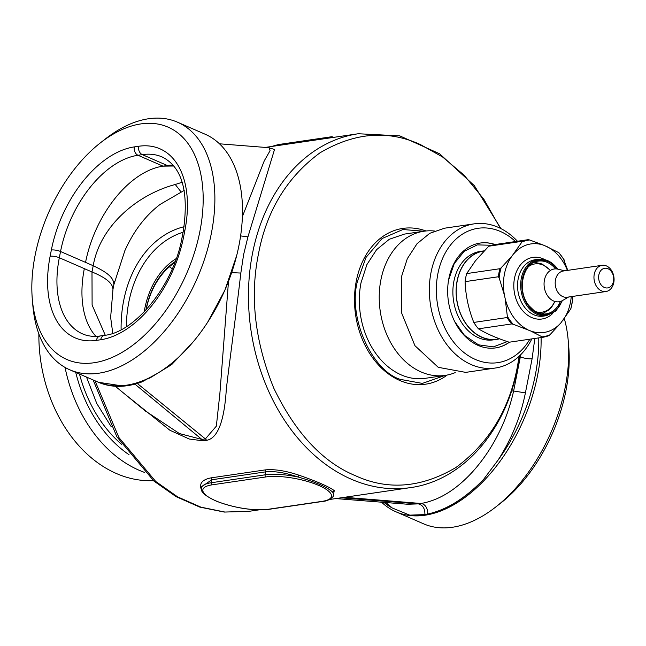 <?xml version="1.0" encoding="UTF-8"?>
<svg xmlns="http://www.w3.org/2000/svg" width="646" height="646" viewBox="0 0 646 646"><rect width="100%" height="100%" fill="white"/><g stroke="black" fill="none" stroke-linecap="round" stroke-linejoin="round"><path stroke-width="0.97" d="M507.296 341.572L493.382 346.878L478.524 344.835L464.531 335.403L454.614 321.433M448.558 280.186L454.227 263.6L464.248 251.286L477.281 244.891L491.59 245.27M495.143 244.535A52.988 39.931 81.6 0 0 480.212 243.049A52.988 39.931 81.6 0 0 447.67 289.739A52.988 39.931 81.6 0 0 478.121 345.408A52.988 39.931 81.6 0 0 495.611 347.903A52.988 39.931 81.6 0 0 509.484 342.186M515.508 241.547A67.895 51.163 81.6 0 0 437.891 273.694A67.895 51.163 81.6 0 0 466.25 354.266A67.895 51.163 81.6 0 0 529.857 339.19M531.828 338.9A72.861 54.91 -98.4 0 1 495.272 368.034A72.861 54.91 -98.4 0 1 430.995 272.58A72.861 54.91 -98.4 0 1 474.091 223.863A72.861 54.91 -98.4 0 1 517.478 241.257M474.091 223.863L444.521 228.208L429.768 233.303L417.025 243.736L407.327 258.675L401.424 276.924L401.57 312.866L414.942 345.699L438.238 367.324L465.701 372.379L495.272 368.034M434.435 231.018A72.861 54.91 81.6 0 0 423.978 231.22A72.861 54.91 81.6 0 0 380.882 279.936A72.861 54.91 81.6 0 0 445.151 375.399A72.861 54.91 81.6 0 0 455.236 372.589M404.444 234.094L389.336 239.246L376.602 249.671L366.896 264.61L360.993 282.859A72.861 54.91 81.6 0 0 401.214 374.89A72.861 54.91 81.6 0 0 425.27 378.322L445.151 375.399L422.371 383.401L400.262 379.372C371.805 370.61 347.709 317.065 357.432 281.349L366.032 257.391L382.069 238.535L402.894 229.524L423.946 231.228M123.935 393.366L169.914 430.268L189.286 439.03L203.159 440.83L206.688 440.306C217.775 438.246 224.323 421.152 226.334 389.021C229.58 361.162 236.113 314.077 240.829 273.064L243.607 254.637L247.935 236.872L274.534 149.452L268.494 147.676M333.57 494.295L334.248 490.589C328.523 486.478 316.653 481.31 298.638 475.085C285.475 470.7 274.284 468.98 265.046 469.925L211.202 477.838C202.368 479.542 199.065 483.394 201.286 489.377L201.641 490.104M240.829 273.064L231.68 272.628M206.688 440.306L205.388 438.909L216.345 426.142L219.882 393.519L228.49 281.446M144.995 410.703L179.386 433.547L201.859 439.425L134.925 384.12M211.202 477.838L211.84 479.76L201.77 486.648M298.638 475.085L298.016 476.998C285.33 472.678 274.558 470.966 265.684 471.855L211.84 479.76L211.258 482.74L265.102 474.826L265.684 471.855A1.655 1.252 -98.4 0 0 265.046 469.925M334.248 490.589L332.52 492.018C327.247 487.092 315.741 482.077 298.016 476.998A39.745 11.087 11.1 0 0 265.102 474.826A1.655 1.252 -98.4 0 0 266.015 476.918A38.09 10.627 11.1 0 1 318.849 485.493A38.09 10.627 11.1 0 1 322.144 501.353A1.655 1.252 81.6 0 0 322.693 501.433C329.46 501.07 334.588 495.845 333.384 495.224L333.627 494.012L332.52 492.018A39.745 11.087 11.1 0 1 333.384 495.224M247.935 236.872L240.603 235.903M242.395 216.563L264.262 160.838L270.068 150.688L269.124 147.724M564.297 318.551A135.014 80.354 113.5 0 1 568.222 340.603L568.755 346.902A126.729 75.429 113.5 0 1 565.961 390.572A126.729 75.429 113.5 0 1 500.779 503.048L495.805 506.948A135.014 80.354 113.5 0 1 423.558 523.809L395.941 511.785A135.014 80.354 113.5 0 1 381.56 502.192M341.088 497.808L418.342 503.88L407.868 504.26M344.584 497.291L421.014 503.484L418.342 503.88C422.823 505.019 425.011 508.58 424.907 514.579L409.742 515.153L392.3 508.006L385.928 502.531M511.551 390.878L513.627 391.008C510.308 405.526 505.834 418.551 500.206 430.083C492.922 445.433 483.781 459.274 472.767 471.604C456.173 489.773 438.925 500.4 421.014 503.484A8.608 6.492 -98.4 0 1 427.595 514.079L424.907 514.579M519.554 356.18L520.337 356.834L513.627 391.008L525.408 392.881C520.636 416.743 511.543 439.135 498.123 460.033L483.563 479.421C465.249 498.349 446.596 509.896 427.595 514.079M149.614 378.176L171.683 364.602L192.322 342.873M203.159 440.83A8.277 6.242 -98.4 0 0 201.859 439.425L205.388 438.909L137.291 383.449M520.692 354.719L520.337 356.834A8.608 2.406 -168.9 0 0 532.11 358.7L525.408 392.881M568.222 340.603A135.014 80.354 113.5 0 1 565.25 387.124A135.014 80.354 113.5 0 1 495.805 506.948M98.467 382.287L123.58 386.138L126.228 385.848L142.063 381.851L157.624 373.251M541.082 337.543A135.014 80.354 113.5 0 1 537.633 375.1A135.014 80.354 113.5 0 1 395.941 511.785M383.958 502.378A133.141 79.24 -66.5 0 0 392.3 508.006M409.742 515.153A135.014 80.354 -66.5 0 0 483.563 479.421M498.123 460.033A133.141 79.24 -66.5 0 0 535.356 374.817A133.141 79.24 -66.5 0 0 538.756 337.882M32.3 299.098L32.833 305.397A135.014 80.354 -66.5 0 0 69.72 369.77L97.328 381.786A135.014 80.354 -66.5 0 0 207.6 322.322L224.937 290.094L236.719 255.445A135.014 80.354 -66.5 0 0 239.028 245.1A135.014 80.354 -66.5 0 0 205.113 134.215L177.497 122.191A135.014 80.354 -66.5 0 0 105.25 139.051L100.275 142.952A126.729 75.429 113.5 0 1 199.929 231.22A126.729 75.429 113.5 0 1 110.159 358.272A126.729 75.429 113.5 0 1 32.3 299.098A126.729 75.429 113.5 0 1 35.094 255.428A126.729 75.429 113.5 0 1 100.275 142.952M97.861 382.02A135.014 80.354 -66.5 0 0 98.394 382.254A135.014 80.354 -66.5 0 0 142.063 381.851M111.193 426.675L96.779 403.516L86.524 377.086M207.6 322.322A135.014 80.354 -66.5 0 0 236.719 255.445M69.72 369.77A135.014 80.354 -66.5 0 0 211.412 233.085A135.014 80.354 -66.5 0 0 177.497 122.191M51.349 250.01A99.355 59.133 113.5 0 1 134.336 146.892L138.648 146.262A99.355 59.133 113.5 0 1 184.893 230.396L183.666 236.638A99.355 59.133 113.5 0 1 100.679 339.756L96.375 340.385A99.355 59.133 113.5 0 1 50.13 256.252L51.349 250.01A6.621 1.849 -168.9 0 1 60.538 251.504L85.555 262.389A92.733 55.193 113.5 0 1 163.002 166.151L167.314 165.513A92.733 55.193 113.5 0 1 170.592 165.158A92.733 55.193 113.5 0 1 173.031 165.069M95.923 336.356A92.733 55.193 113.5 0 1 84.327 268.631L91.99 271.966L92.112 305.041L105.266 335.226M182.22 182.253L175.252 184.49C136.298 194.939 99.872 226.738 93.21 265.724L91.99 271.966C106.033 277.699 113.01 283.529 112.929 289.465M85.555 262.389L93.21 265.724C107.632 272.572 113.914 277.764 113.841 284.797L112.985 289.206L110.644 317.404L112.767 333.32M184.086 226.714A112.493 84.771 81.6 0 0 123.661 300.721A112.493 84.771 81.6 0 0 121.109 329.718M181.025 191.87L175.252 184.49M124.848 250.713L113.89 284.579M499.528 338.795L496.54 339.231A44.542 33.568 -98.4 0 1 467.106 325.148A44.542 33.568 -98.4 0 1 457.513 279.581A44.542 33.568 -98.4 0 1 483.596 251.084L484.015 251.028M509.323 342.21A49.346 37.185 81.6 0 1 509.274 342.21A49.346 37.185 81.6 0 1 509.226 342.219C496.613 338.1 486.357 333.635 478.452 328.822A49.346 37.185 81.6 0 1 473.793 322.427C468.544 309.176 465.645 295.585 465.088 281.648A49.346 37.185 81.6 0 1 465.742 277.562A49.346 37.185 81.6 0 1 466.67 273.597L475.408 260.855L488.739 246.207L521.992 241.329L521.911 242.032A48.854 36.814 -98.4 0 1 529.68 239.981L528.226 239.674A49.346 37.185 81.6 0 0 528.178 239.682A49.346 37.185 81.6 0 0 521.992 241.329M528.129 239.69L494.981 244.559A49.346 37.185 81.6 0 0 494.933 244.568A49.346 37.185 81.6 0 0 488.739 246.207M466.67 273.597L499.915 268.712L501.11 267.84A48.854 36.814 81.6 0 0 499.148 277.853L504.429 295.165A44.744 33.721 -98.4 0 1 512.149 255.84L501.11 267.84M512.149 255.84L521.911 242.032M559.008 253.07L558.677 252.602L559.008 253.07M513.966 253.579A44.744 33.721 -98.4 0 1 544.449 245.512L529.68 239.981M544.449 245.512L558.677 252.602A48.854 36.814 81.6 0 1 564.475 260.564L563.667 259.466L567.777 270.351M572.501 296.441L572.671 298.993A48.854 36.814 -98.4 0 1 570.709 309.006L560.938 322.814L549.908 334.814A48.854 36.814 -98.4 0 1 542.147 336.873L542.47 337.341A49.346 37.185 81.6 0 0 542.519 337.333A49.346 37.185 81.6 0 0 548.712 335.686L542.519 337.333L509.274 342.21M572.364 300.253L572.671 298.993L572.364 300.253M548.712 335.686L549.908 334.814M509.226 342.219L542.47 337.341M560.938 322.814A44.744 33.721 -98.4 0 1 530.455 330.881L542.147 336.873M530.455 330.881L513.142 324.244A48.854 36.814 -98.4 0 1 507.344 316.29L507.037 317.541A49.346 37.185 81.6 0 0 511.697 323.937L513.142 324.244M478.452 328.822L511.697 323.937M473.793 322.427L507.037 317.541M527.919 329.775A44.744 33.721 -98.4 0 1 505.148 298.525L507.344 316.29M505.148 298.525L504.429 295.165M465.088 281.648L498.341 276.763L499.148 277.853M571.242 296.627A44.744 33.721 -98.4 0 1 562.755 320.553M546.984 246.619A44.744 33.721 -98.4 0 1 567.39 270.408M484.185 250.842A44.711 33.697 81.6 0 0 483.571 250.923L480.341 251.399A44.711 33.697 81.6 0 0 452.886 290.797A44.711 33.697 81.6 0 0 478.573 337.769A44.711 33.697 81.6 0 0 493.334 339.869L496.564 339.392A44.711 33.697 81.6 0 0 499.406 338.811M483.571 250.923A44.711 33.697 81.6 0 0 456.116 290.32A44.711 33.697 81.6 0 0 481.803 337.293A44.711 33.697 81.6 0 0 496.564 339.392M568.617 297.007L562.48 300.56A16.562 12.476 -98.4 0 1 559.04 301.763A16.562 12.476 -98.4 0 1 548.099 296.53A16.562 12.476 -98.4 0 1 544.53 279.589A16.562 12.476 -98.4 0 1 554.228 268.994A16.562 12.476 -98.4 0 1 557.869 269.164L564.774 270.795M605.948 291.524L567.172 297.225A13.251 9.981 -98.4 0 1 558.419 293.034A13.251 9.981 -98.4 0 1 555.568 279.484A13.251 9.981 -98.4 0 1 563.328 271.005L602.096 265.312A13.251 9.981 -98.4 0 1 610.85 269.503A13.251 9.981 -98.4 0 1 613.7 283.053A13.251 9.981 -98.4 0 1 605.948 291.524A13.251 9.981 -98.4 0 1 597.187 287.341A13.251 9.981 -98.4 0 1 594.336 273.791A13.251 9.981 -98.4 0 1 602.096 265.312M601.055 284.789A9.932 7.486 -98.4 0 1 600.627 270.819A9.932 7.486 -98.4 0 1 611.294 271.417A9.932 7.486 -98.4 0 1 611.714 285.387A9.932 7.486 -98.4 0 1 601.055 284.789M172.24 268.833A91.078 68.638 81.6 0 0 169.397 266.774M121.658 444.367A124.08 93.508 -98.4 0 1 79.474 374.018M176.277 258.545A86.112 64.891 81.6 0 0 144.171 311.897M174.767 262.639A82.963 62.525 81.6 0 0 146.109 309.838M175.179 261.557A83.956 63.268 81.6 0 0 145.899 310.072M38.865 333.966A134.957 101.713 81.6 0 0 153.409 480.64M75.735 372.387A128.336 96.714 81.6 0 0 129.055 454.736M65.044 367.421A134.957 101.713 81.6 0 0 144.51 472.404M183.076 232.229A107.64 81.113 81.6 0 0 126.39 326.666M495.506 347.919A52.988 39.931 81.6 0 0 509.266 342.219M528.234 239.674L494.933 244.568A52.988 39.931 81.6 0 0 480.107 243.066M447.169 375.051A78.715 59.319 -98.4 0 1 399.737 380.462A78.715 59.319 -98.4 0 1 356.293 281.042A78.715 59.319 -98.4 0 1 426.005 230.977M519.182 356.188L517.422 366.516C509.379 409.516 488.877 443.18 455.915 467.502C421.418 487.851 387.931 490.597 355.478 475.731C322.758 462.221 295.537 433.046 273.815 388.23C254.839 341.29 249.736 296.482 258.497 253.797C266.548 210.798 287.05 177.133 320.004 152.811C354.509 132.462 387.988 129.717 420.449 144.583L442.542 156.954L464.151 175.227L483.902 199.299L500.4 228.337M519.61 355.785L517.688 367.211C505.77 431.294 462.391 480.705 410.291 487.641A178.845 134.78 -98.4 0 1 252.529 253.329A178.845 134.78 -98.4 0 1 358.304 133.746L265.256 147.417M258.917 509.872L248.807 511.357L224.897 512.044L200.914 507.158L177.626 496.871L155.743 481.488L118.912 437.544L94.994 380.769M322.144 501.353L268.3 509.266A1.655 1.252 81.6 0 0 268.841 509.339C252.667 510.865 235.314 508.2 216.781 501.344C196.319 491.913 202.844 488.965 201.544 487.835A39.745 11.087 11.1 0 1 211.258 482.74A1.655 1.252 -98.4 0 0 212.171 484.831L266.015 476.918M268.3 509.266A38.09 10.627 11.1 0 1 215.465 500.682A38.09 10.627 11.1 0 1 212.171 484.831M331.245 137.727A1.655 1.252 -98.4 0 1 332.214 136.661L278.361 144.567A1.655 1.252 -98.4 0 0 277.392 145.633M534.807 338.464L532.11 358.7M96.375 340.385A6.621 4.99 81.6 0 1 100.291 335.96L104.595 335.331C134.796 332.504 173.814 285.112 182.051 237.486A6.621 1.849 11.1 0 1 183.666 236.638M104.595 335.331A6.621 4.99 81.6 0 0 100.679 339.756M182.051 237.486L183.27 231.244A6.621 1.849 11.1 0 1 184.893 230.396M183.27 231.244C189.1 191.692 182.067 166.943 162.17 156.986A92.733 55.193 113.5 0 0 142.298 154.628A6.621 4.99 -98.4 0 1 138.648 146.262M173.193 165.255L167.314 165.513L142.298 154.628L137.994 155.258A6.621 4.99 -98.4 0 1 134.336 146.892M100.291 335.96C93.718 336.889 87.824 336.203 82.607 333.909A92.733 55.193 113.5 0 1 59.319 257.746L60.538 251.504A92.733 55.193 113.5 0 1 137.994 155.258L163.002 166.151L173.822 166.006M84.327 268.631L59.319 257.746A6.621 1.849 -168.9 0 0 50.13 256.252M499.915 268.712A49.346 37.185 81.6 0 0 498.995 272.677A49.346 37.185 81.6 0 0 498.341 276.763M552.782 313.367A31.129 23.458 -98.4 0 1 522.13 310.072A31.129 23.458 -98.4 0 1 521.403 309.159A31.129 23.458 -98.4 0 1 517.083 270.311A31.129 23.458 -98.4 0 1 544.901 259.684M543.318 316.128A28.481 21.463 -98.4 0 1 525.158 307.964A28.481 21.463 -98.4 0 1 524.495 307.116A28.481 21.463 -98.4 0 1 518.358 277.982A28.481 21.463 -98.4 0 1 535.033 259.765L538.158 259.304A28.481 21.463 -98.4 0 0 521.483 277.53A28.481 21.463 -98.4 0 0 527.612 306.656A28.481 21.463 -98.4 0 0 528.218 307.423A28.481 21.463 -98.4 0 0 546.435 315.668L543.318 316.128M561.955 300.842A27.657 20.842 -98.4 0 1 529.163 306.761A27.657 20.842 -98.4 0 1 528.581 306.026A27.657 20.842 -98.4 0 1 527.411 267.129A27.657 20.842 -98.4 0 1 557.094 268.793A27.657 20.842 -98.4 0 1 557.28 269.043M561.778 300.923A27.487 20.712 -98.4 0 1 534.258 311.348A27.487 20.712 -98.4 0 1 528.67 305.913A27.487 20.712 -98.4 0 1 527.499 267.25A27.487 20.712 -98.4 0 1 557.005 268.906A27.487 20.712 -98.4 0 1 557.094 269.011M560.324 301.48A26.664 20.091 -98.4 0 1 546.177 313.867A26.664 20.091 -98.4 0 1 534.307 310.928M546.177 313.867C542.067 314.432 538.078 313.399 534.194 310.742L528.791 305.493C516.445 290.732 522.985 262.163 538.425 261.105A26.664 20.091 -98.4 0 1 555.536 268.897M554.26 302.465A24.386 18.379 -98.4 0 1 535.55 311.614M528.896 266.314A24.386 18.379 -98.4 0 1 549.447 269.697M404.089 234.143L423.978 231.22M500.925 228.595L474.334 185.66L439.635 153.78L399.777 135.87L358.304 133.746M410.291 487.641L329.581 499.495M145.043 410.743L146.149 411.655M93.113 379.953L116.902 436.833L153.91 481.06L176.051 496.629L199.751 507.086L224.275 512.068L248.807 511.357M219.495 143.808L269.285 147.732M335.799 498.583L407.892 504.268M115.303 386.268L146.198 411.688M201.544 487.835L201.778 486.616M271.473 146.505L278.361 144.567M407.174 504.211L407.868 504.268M322.693 501.433L268.841 509.339M184.231 190.384L160.16 204.378C145.229 215.756 133.359 231.43 124.541 251.399M113.866 284.692L114.608 281.333M113.858 284.733L114.6 281.381M564.152 259.886L559.073 252.893M572.663 299.663L570.919 308.554M546.435 315.668L556.053 310.863L562.408 300.6M557.789 269.148L557.215 268.365C551.765 261.509 545.418 258.489 538.158 259.304M554.429 302.441L551.846 306.785L548.987 309.91L542.075 313.899M549.617 269.673L542.051 263.988L534.492 262.252"/></g></svg>
